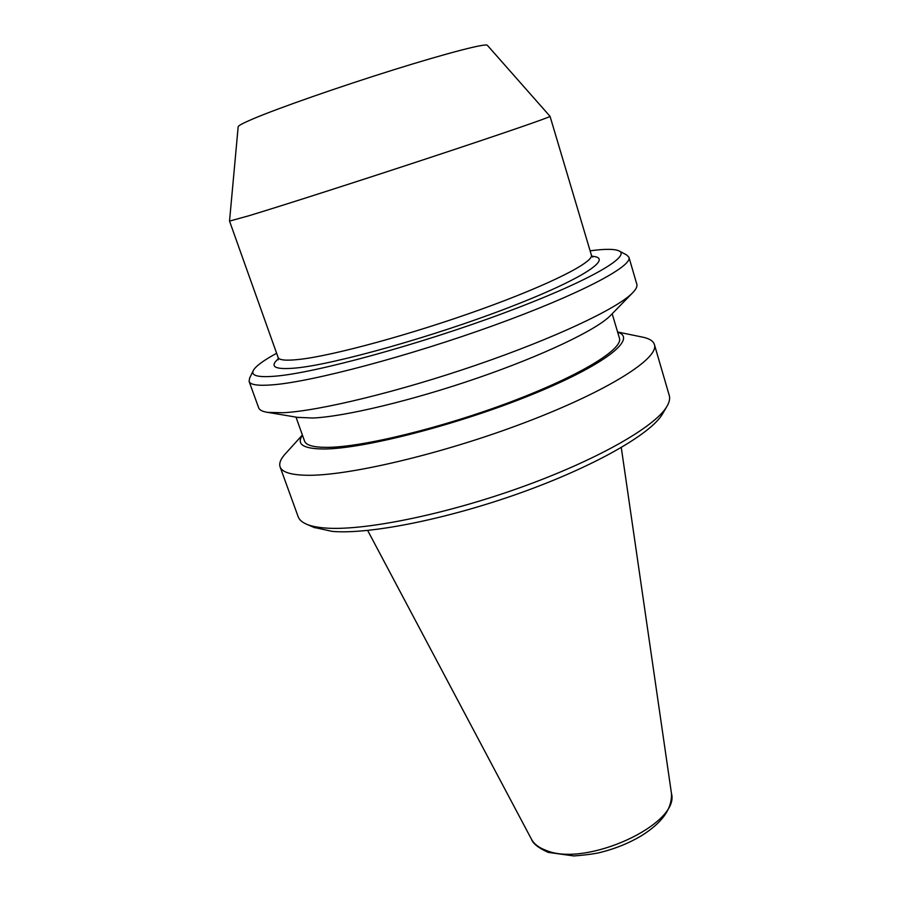 <?xml version="1.0" encoding="UTF-8"?>
<svg xmlns="http://www.w3.org/2000/svg" width="901" height="901" viewBox="0 0 901 901"><rect width="100%" height="100%" fill="white"/><g stroke="black" fill="none" stroke-linecap="round" stroke-linejoin="round"><path stroke-width="1.35" d="M662.899 413.266L662.336 414.223C650.68 434.057 594.007 466.65 520.012 493.061C446.085 519.494 368.239 534.687 332.064 531.365L313.83 527.355M617.59 331.996L641.501 336.906C648.9 338.247 653.202 340.792 654.408 344.531L669.252 395.426C670.198 398.614 669.353 402.387 666.717 406.745C654.892 426.916 596.18 460.524 519.28 487.937C442.447 515.372 361.661 531.263 324.518 527.952C317.118 527.344 311.25 526.139 306.903 524.348C302.195 522.389 299.29 519.843 298.163 516.712L280.087 466.876C278.859 463.148 280.83 458.553 286 453.102L302.387 435.014M654.408 344.531C659.487 358.035 608.738 390.73 525.283 422.434C441.974 454.183 346.018 476.55 305.608 475.244C290.381 474.804 281.878 472.011 280.087 466.876M617.658 332.199C637.931 338.382 605.292 364.849 531.376 394.807C457.685 424.799 362.596 449.103 323.662 448.991C303.232 448.833 296.17 444.238 302.466 435.217M612.173 313.773L619.426 338.134C623.458 348.89 580.526 375.503 511.329 401.655C442.267 427.84 362.27 447.256 327.277 447.358C313.604 447.414 306.025 445.308 304.549 441.051L296.001 417.118M611.205 314.776L610.022 315.981C595.809 330.171 542.852 355.535 477.237 378.127C411.667 400.72 344.205 416.724 312.703 418.019L297.386 417.343M619.291 251.064L626.623 254.927L628.954 257.292L636.816 284.22C637.503 286.529 635.926 289.57 632.085 293.354C616.599 308.863 554.532 338.213 476.505 365.006C398.535 391.811 318.808 411.014 283.173 412.726L267.879 412.399C262.54 411.611 259.465 410.09 258.666 407.815L249.104 381.45L249.6 378.161L253.226 370.716M628.954 257.292C632.739 266.2 579.692 294.357 494.379 325.216C409.212 356.086 312.568 381.63 273.149 384.783C258.294 386.011 250.275 384.896 249.104 381.45M590.11 250.816C604.74 248.845 614.313 248.856 618.852 250.827C632.085 256.211 587.159 282.182 502.6 313.514C418.222 344.846 316.724 372.485 276.506 376.066C258.114 377.71 250.433 375.773 253.44 370.266C255.929 365.997 263.666 360.332 276.63 353.282M229.53 221.072L238.168 126.771C238.191 125.701 243.214 123.032 253.26 118.774C278.499 108.064 338.832 86.958 393.444 69.873C448.157 52.765 486.225 43.023 487.373 45.32L550.049 116.342C551.074 116.86 504.008 133.134 432.401 156.797C360.929 180.414 281.089 206.036 248.699 215.812L229.53 221.094L278.116 357.438L278.24 359.837M531.466 839.214C533.032 843.719 538.629 848.1 548.259 852.38L573.903 855.95C586.495 854.959 595.662 853.697 601.418 852.166C615.788 848.483 628.954 843.111 640.938 836.049C662.032 823.03 672.202 808.828 671.459 793.454C680.379 823.965 586.168 867.663 546.164 850.409C538.967 847.773 534.068 844.034 531.466 839.214L367.664 530.452M550.049 116.342L591.371 255.051C594.243 261.909 550.297 284.412 481.089 309.325C412.027 334.237 333.066 355.715 299.357 359.398C286.146 360.862 279.062 360.209 278.116 357.438M591.968 256.289C614.719 257.551 583.296 278.95 507.882 307.883C432.705 336.816 334.631 364.297 296.069 368.002C274.873 369.928 268.971 366.865 278.364 358.789M314.854 527.795L306.903 524.348M299.042 417.625L267.879 412.399M591.371 255.051L592.678 257.067M610.022 315.981L632.085 293.354M662.336 414.223L666.717 406.745M671.459 793.454L621.285 447.56"/></g></svg>
